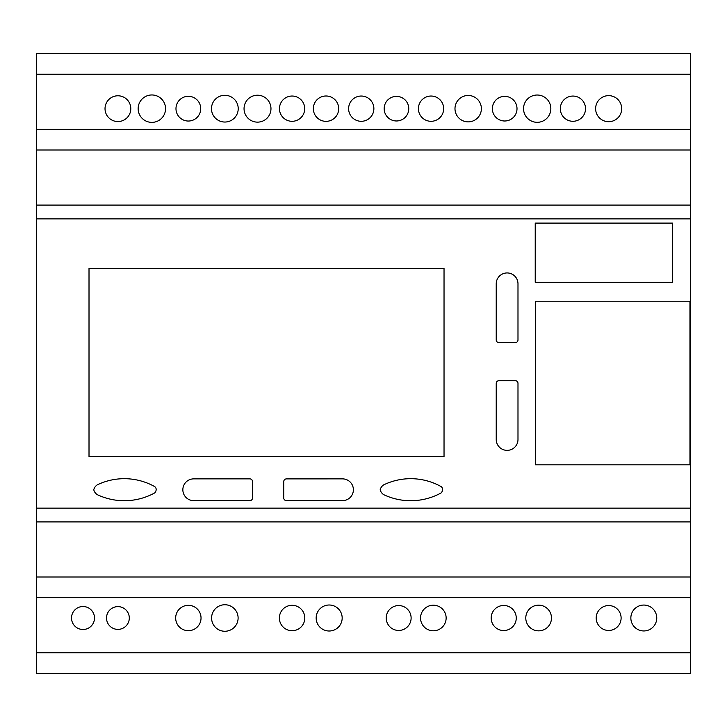 <?xml version="1.0" encoding="UTF-8"?>
<svg xmlns="http://www.w3.org/2000/svg" width="727" height="727" viewBox="0 0 727 727"><rect width="100%" height="100%" fill="white"/><g stroke="black" fill="none" stroke-linecap="round" stroke-linejoin="round"><path stroke-width="1.09" d="M97.273 484.854A62.322 62.322 0 0 1 154.733 486.617A3.553 3.553 0 0 1 156.16 489.753A5.098 5.098 0 0 1 154.715 492.915A63.176 63.176 0 0 1 97.273 494.66A8.224 8.224 0 0 1 93.756 489.753A8.242 8.242 0 0 1 97.273 484.854M496.223 283.821A10.878 10.878 0 0 1 507.11 272.943A10.878 10.878 0 0 1 517.987 283.821L517.987 339.954A2.617 2.617 0 0 1 515.37 342.571L498.84 342.571A2.617 2.617 0 0 1 496.223 339.954L496.223 283.821M383.692 484.854A62.322 62.322 0 0 1 441.153 486.617A3.553 3.553 0 0 1 442.57 489.753A5.098 5.098 0 0 1 441.135 492.915A63.176 63.176 0 0 1 383.692 494.66A8.224 8.224 0 0 1 380.176 489.753A8.242 8.242 0 0 1 383.692 484.854M83.005 629.491A11.487 11.487 0 0 1 71.519 618.005A11.487 11.487 0 0 1 83.005 606.518A11.487 11.487 0 0 1 94.501 618.005A11.487 11.487 0 0 1 83.005 629.491M117.91 629.391A11.387 11.387 0 0 1 106.524 618.005A11.387 11.387 0 0 1 117.91 606.618A11.387 11.387 0 0 1 129.297 618.005A11.387 11.387 0 0 1 117.91 629.391M188.348 630.691A12.677 12.677 0 0 1 175.67 618.005A12.677 12.677 0 0 1 188.348 605.327A12.677 12.677 0 0 1 201.034 618.005A12.677 12.677 0 0 1 188.348 630.691M224.852 631.263A13.259 13.259 0 0 1 211.593 618.005A13.259 13.259 0 0 1 224.852 604.746A13.259 13.259 0 0 1 238.111 618.005A13.259 13.259 0 0 1 224.852 631.263M292.09 630.718A12.704 12.704 0 0 1 279.377 618.005A12.704 12.704 0 0 1 292.09 605.3A12.704 12.704 0 0 1 304.795 618.005A12.704 12.704 0 0 1 292.09 630.718M329.167 631.009A13.004 13.004 0 0 1 316.163 618.005A13.004 13.004 0 0 1 329.167 605A13.004 13.004 0 0 1 342.172 618.005A13.004 13.004 0 0 1 329.167 631.009M398.669 630.454A12.45 12.45 0 0 1 386.219 618.005A12.45 12.45 0 0 1 398.669 605.555A12.45 12.45 0 0 1 411.118 618.005A12.45 12.45 0 0 1 398.669 630.454M433.347 630.8A12.795 12.795 0 0 1 420.551 618.005A12.795 12.795 0 0 1 433.347 605.209A12.795 12.795 0 0 1 446.142 618.005A12.795 12.795 0 0 1 433.347 630.8M503.711 630.545A12.532 12.532 0 0 1 491.179 618.005A12.532 12.532 0 0 1 503.711 605.473A12.532 12.532 0 0 1 516.252 618.005A12.532 12.532 0 0 1 503.711 630.545M538.634 630.854A12.841 12.841 0 0 1 525.785 618.005A12.841 12.841 0 0 1 538.634 605.164A12.841 12.841 0 0 1 551.475 618.005A12.841 12.841 0 0 1 538.634 630.854M608.653 630.463A12.459 12.459 0 0 1 596.195 618.005A12.459 12.459 0 0 1 608.653 605.546A12.459 12.459 0 0 1 621.112 618.005A12.459 12.459 0 0 1 608.653 630.463M643.804 630.954A12.95 12.95 0 0 1 630.854 618.005A12.95 12.95 0 0 1 643.804 605.055A12.95 12.95 0 0 1 656.754 618.005A12.95 12.95 0 0 1 643.804 630.954M117.91 121.554A12.886 12.886 0 0 1 105.024 108.668A12.886 12.886 0 0 1 117.91 95.782A12.886 12.886 0 0 1 130.796 108.668A12.886 12.886 0 0 1 117.91 121.554M151.852 122.372A13.704 13.704 0 0 1 138.148 108.668A13.704 13.704 0 0 1 151.852 94.964A13.704 13.704 0 0 1 165.556 108.668A13.704 13.704 0 0 1 151.852 122.372M188.348 121.036A12.368 12.368 0 0 1 175.979 108.668A12.368 12.368 0 0 1 188.348 96.3A12.368 12.368 0 0 1 200.716 108.668A12.368 12.368 0 0 1 188.348 121.036M224.852 122.036A13.368 13.368 0 0 1 211.475 108.668A13.368 13.368 0 0 1 224.852 95.301A13.368 13.368 0 0 1 238.22 108.668A13.368 13.368 0 0 1 224.852 122.036M257.512 122.136A13.459 13.459 0 0 1 244.045 108.668A13.459 13.459 0 0 1 257.512 95.21A13.459 13.459 0 0 1 270.971 108.668A13.459 13.459 0 0 1 257.512 122.136M292.09 121.3A12.632 12.632 0 0 1 279.459 108.668A12.632 12.632 0 0 1 292.09 96.037A12.632 12.632 0 0 1 304.713 108.668A12.632 12.632 0 0 1 292.09 121.3M326.023 121.345A12.677 12.677 0 0 1 313.346 108.668A12.677 12.677 0 0 1 326.023 95.991A12.677 12.677 0 0 1 338.7 108.668A12.677 12.677 0 0 1 326.023 121.345M361.246 121.3A12.632 12.632 0 0 1 348.615 108.668A12.632 12.632 0 0 1 361.246 96.037A12.632 12.632 0 0 1 373.878 108.668A12.632 12.632 0 0 1 361.246 121.3M396.46 120.973A12.304 12.304 0 0 1 384.165 108.668A12.304 12.304 0 0 1 396.46 96.373A12.304 12.304 0 0 1 408.765 108.668A12.304 12.304 0 0 1 396.46 120.973M431.047 121.3A12.632 12.632 0 0 1 418.416 108.668A12.632 12.632 0 0 1 431.047 96.037A12.632 12.632 0 0 1 443.67 108.668A12.632 12.632 0 0 1 431.047 121.3M468.188 121.872A13.204 13.204 0 0 1 454.984 108.668A13.204 13.204 0 0 1 468.188 95.464A13.204 13.204 0 0 1 481.383 108.668A13.204 13.204 0 0 1 468.188 121.872M504.683 120.991A12.314 12.314 0 0 1 492.37 108.668A12.314 12.314 0 0 1 504.683 96.355A12.314 12.314 0 0 1 517.006 108.668A12.314 12.314 0 0 1 504.683 120.991M537.189 122.318A13.649 13.649 0 0 1 523.54 108.668A13.649 13.649 0 0 1 537.189 95.019A13.649 13.649 0 0 1 550.839 108.668A13.649 13.649 0 0 1 537.189 122.318M572.921 121.282A12.613 12.613 0 0 1 560.317 108.668A12.613 12.613 0 0 1 572.921 96.064A12.613 12.613 0 0 1 585.535 108.668A12.613 12.613 0 0 1 572.921 121.282M608.653 121.7A13.031 13.031 0 0 1 595.622 108.668A13.031 13.031 0 0 1 608.653 95.637A13.031 13.031 0 0 1 621.685 108.668A13.031 13.031 0 0 1 608.653 121.7M690.65 218.863L36.35 218.863L36.35 673.429L690.65 673.429L690.65 53.571L36.35 53.571L36.35 74.227L690.65 74.227M36.35 218.863L36.35 74.227M690.65 464.817L535.308 464.817L535.308 301.223L690.65 301.223M444.033 268.372L444.033 456.611L89.012 456.611L89.012 268.372L444.033 268.372M535.226 282.285L535.226 223.098L672.484 223.098L672.484 282.285L535.226 282.285M36.35 521.913L690.65 521.913M36.35 597.667L690.65 597.667L36.35 597.667M36.35 129.333L690.65 129.333M36.35 205.087L690.65 205.087M689.959 301.223L689.959 464.817M286.365 500.639L342.499 500.639A10.878 10.878 0 0 0 353.386 489.753A10.878 10.878 0 0 0 342.499 478.875L286.365 478.884A2.754 2.754 0 0 0 283.748 481.492L283.748 498.022A2.681 2.681 0 0 0 286.365 500.639M517.987 439.481A10.878 10.878 0 0 1 507.11 450.358A10.878 10.878 0 0 1 496.223 439.481L496.223 383.347A2.617 2.617 0 0 1 498.84 380.73L515.37 380.73A2.617 2.617 0 0 1 517.987 383.347L517.987 439.481M252.487 498.022L252.487 481.492A2.617 2.617 0 0 0 249.87 478.875L193.736 478.875A10.878 10.878 0 0 0 182.85 489.753A10.878 10.878 0 0 0 193.736 500.639L249.87 500.639A2.617 2.617 0 0 0 252.487 498.022M36.35 508.137L690.65 508.137M36.35 577.011L690.65 577.011M36.35 652.773L690.65 652.773M36.35 149.989L690.65 149.989"/></g></svg>

